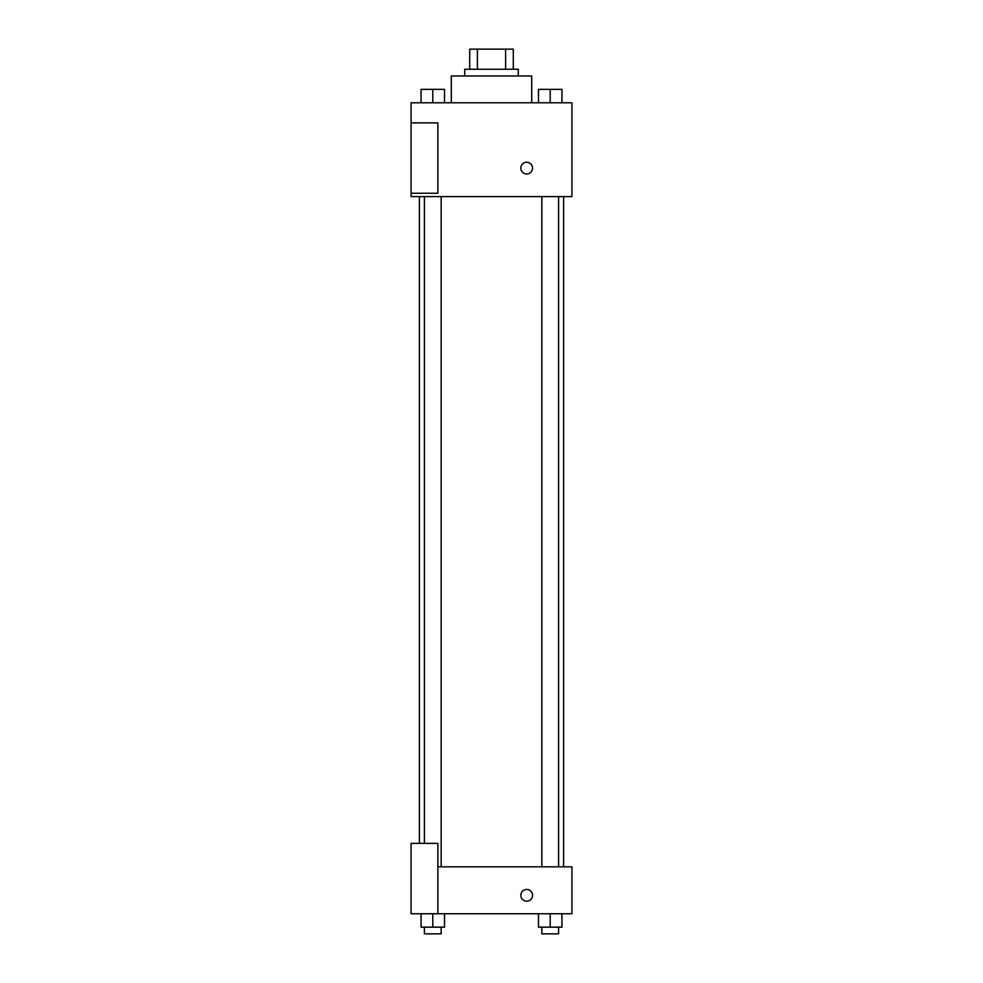 <?xml version="1.0" encoding="UTF-8"?>
<svg xmlns="http://www.w3.org/2000/svg" width="983" height="983" viewBox="0 0 983 983"><rect width="100%" height="100%" fill="white"/><g stroke="black" fill="none" stroke-linecap="round" stroke-linejoin="round"><path stroke-width="1.47" d="M477.394 69.252L477.394 49.15L469.714 49.15L469.714 69.252L469.714 49.15M477.394 49.15L513.286 49.15L513.286 69.252M505.606 69.252L505.606 49.15M464.689 75.961L464.689 69.252L518.311 69.252L518.311 75.961M531.717 102.773L531.717 75.961L451.283 75.961L451.283 102.773M411.078 102.773L571.922 102.773L571.922 196.6L411.078 196.6L411.078 193.246L437.877 193.246L437.877 122.875L411.078 122.875L411.078 102.773M520.818 168.118A5.861 5.861 0 0 1 529.616 163.043A5.861 5.861 0 0 1 529.616 173.192A5.861 5.861 0 0 1 520.818 168.118M411.078 122.875L411.078 193.246M437.877 866.822L571.922 866.822L571.922 913.748L411.078 913.748L411.078 843.365L437.877 843.365L437.877 913.748M520.818 895.304A5.861 5.861 0 0 1 529.616 890.229A5.861 5.861 0 0 1 529.616 900.391A5.861 5.861 0 0 1 520.818 895.304M538.487 913.748L538.487 927.153L561.944 927.153L561.944 913.748L561.944 927.153M550.21 927.153L550.21 913.748M558.59 927.153L558.59 933.85L541.83 933.85L541.83 927.153M421.056 913.748L421.056 927.153L444.513 927.153L444.513 913.748L444.513 927.153M432.79 927.153L432.79 913.748M441.17 927.153L441.17 933.85L424.41 933.85L424.41 927.153M538.487 102.773L538.487 89.367L561.944 89.367L561.944 102.773L561.944 89.367M550.21 102.773L550.21 89.367M558.59 89.367L541.83 89.367M421.056 102.773L421.056 89.367L444.513 89.367L444.513 102.773L444.513 89.367M432.79 102.773L432.79 89.367M441.17 89.367L424.41 89.367M563.615 866.822L563.615 196.6M419.385 843.365L419.385 196.6M541.83 196.6L541.83 866.822M558.59 196.6L558.59 866.822M441.17 866.822L441.17 196.6M424.41 843.365L424.41 196.6"/></g></svg>
